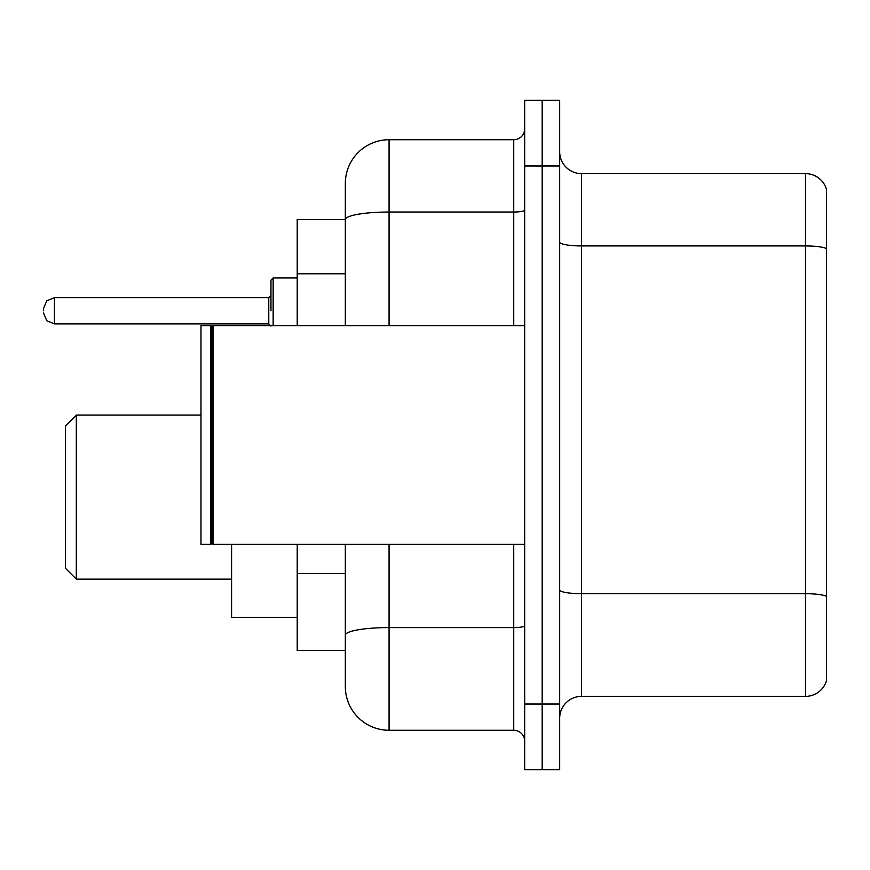 <?xml version="1.0" encoding="UTF-8"?>
<svg xmlns="http://www.w3.org/2000/svg" width="870" height="870" viewBox="0 0 870 870"><rect width="100%" height="100%" fill="white"/><g stroke="black" fill="none" stroke-linecap="round" stroke-linejoin="round"><path stroke-width="1.3" d="M345.325 219.566L297.214 219.566L297.214 325.641M389.075 544.359L389.075 730.267A43.739 43.739 0 0 1 345.325 686.517L345.325 650.434L297.214 650.434L297.214 544.359M345.325 686.517L345.325 544.359M524.675 704.015L524.675 769.635L542.173 769.635L542.173 704.015L542.173 769.635L559.671 769.635L559.671 704.015L542.173 704.015L542.173 165.985L542.173 704.015L524.675 704.015L524.675 165.985L542.173 165.985L542.173 100.365L542.173 165.985L559.671 165.985L559.671 704.015M559.671 165.985L559.671 100.365L524.675 100.365L524.675 165.985M389.075 730.267L513.735 730.267L513.735 544.359M345.325 261.761L345.325 183.483A43.739 43.739 0 0 1 389.075 139.733L513.735 139.733A10.94 10.94 0 0 0 524.675 128.803M345.325 642.778L345.325 585.456M345.325 325.641L345.325 219.621A43.739 7.591 180 0 1 389.075 212.03L513.735 212.03L513.735 139.733M345.325 183.483L345.325 207.538M524.675 741.196A10.94 10.94 0 0 0 513.735 730.267M826.5 596.722L826.5 680.612A21.87 21.87 0 0 1 805.5 696.37L581.541 696.37A21.87 21.87 0 0 0 559.671 718.239M826.5 189.388A21.87 21.87 0 0 0 805.5 173.63A21.87 21.87 0 0 1 826.5 189.388L826.5 680.612M826.5 248.668A21.87 3.795 180 0 0 805.5 245.927L805.5 173.63L581.541 173.63A21.87 21.87 0 0 1 559.671 151.761A21.87 21.87 0 0 0 581.541 173.63L581.541 696.37M76.31 579.137L76.31 415.099L65.37 426.028L65.37 568.197L76.31 579.137L231.594 579.137M231.594 544.359L231.594 617.406L297.214 617.406M213.009 544.359L211.91 543.261L211.91 326.739L213.009 325.641L213.009 544.359L524.675 544.359M210.812 544.359L200.97 544.359L200.97 325.641L210.812 325.641L210.812 544.359L211.91 543.261M270.962 310.775L270.962 280.151L270.962 310.775M43.5 310.775L43.5 308.578L43.5 310.775M345.325 273.789L297.214 273.789M345.325 573.428L297.214 573.428M524.675 625.693A10.94 1.903 0 0 1 513.735 627.585L389.075 627.585A43.739 7.591 180 0 0 345.325 635.187M389.075 139.733L389.075 325.641M513.735 325.641L513.735 212.03A10.94 1.903 0 0 0 524.675 210.127M826.5 596.418A21.87 3.795 180 0 0 805.5 593.688L805.5 245.927L581.541 245.927A21.87 3.795 0 0 1 559.671 242.132M805.5 696.37L805.5 593.688L581.541 593.688A21.87 3.795 0 0 1 559.671 589.893M297.214 277.965L273.147 277.965L273.147 325.641M268.776 297.649L54.44 297.649L54.44 323.89L268.776 323.89L268.776 297.649L270.962 295.463M76.31 415.099L200.97 415.099M211.91 326.739L210.812 325.641M213.009 325.641L524.675 325.641M54.44 323.89L46.762 320.747L43.5 312.961M54.44 297.649L46.762 300.792L43.5 308.578M268.776 323.89L270.962 326.076M273.147 277.965L270.962 280.151"/></g></svg>
